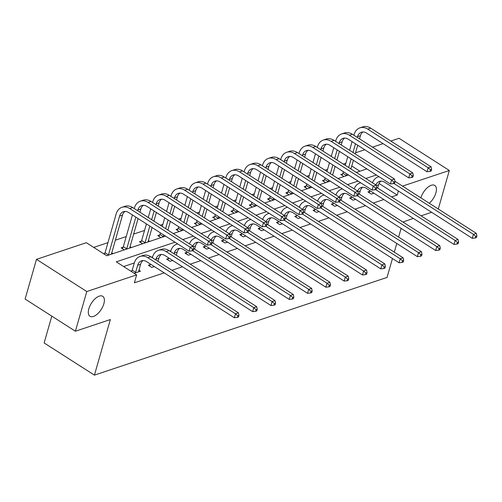 <?xml version="1.0" encoding="UTF-8"?>
<svg xmlns="http://www.w3.org/2000/svg" width="502" height="502" viewBox="0 0 502 502"><rect width="100%" height="100%" fill="white"/><g stroke="black" fill="none" stroke-linecap="round" stroke-linejoin="round"><path stroke-width="0.75" d="M420.889 197.87A11.853 5.823 -57.4 0 1 427.265 187.773A11.853 5.823 -57.4 0 1 434.77 185.439A11.853 5.823 -57.4 0 1 435.893 192.919A11.853 5.823 -57.4 0 1 429.298 203.247M88.835 308.799A11.853 5.823 -57.4 0 1 95.198 298.659A11.853 5.823 -57.4 0 1 102.734 296.305A11.853 5.823 -57.4 0 1 103.851 303.785A11.853 5.823 -57.4 0 1 97.482 313.919A11.853 5.823 -57.4 0 1 89.952 316.279A11.853 5.823 -57.4 0 1 88.835 308.799M51.813 316.141L44.126 342.948L94.426 375.132L387.042 277.43L392.464 258.53M94.426 375.132L110.358 319.554L75.394 331.232L25.1 299.041L36.483 259.346L86.35 242.692L106.738 255.744L165.509 236.122M345.884 163.219L343.28 164.085M335.524 166.677L334.959 166.865M327.58 169.331L324.976 170.197M317.22 172.788L316.655 172.977M309.276 175.443L306.672 176.309M298.916 178.9L298.351 179.088M290.972 181.548L288.368 182.421M280.612 185.012L280.053 185.2M272.668 187.66L270.063 188.532M262.308 191.124L261.749 191.312M254.363 193.772L251.766 194.644M244.003 197.236L243.445 197.418M236.065 199.884L233.461 200.756M225.699 203.341L225.141 203.53M217.761 205.996L215.157 206.868M207.401 209.453L206.837 209.641M199.457 212.108L196.853 212.98M189.097 215.565L188.532 215.753M181.153 218.219L178.549 219.085M170.793 221.677L170.234 221.865M162.849 224.331L160.245 225.197M152.489 227.789L151.93 227.977M144.545 230.443L133.626 234.089M126.247 236.555L115.322 240.201M107.943 242.667L93.717 247.411M355.541 152.815L364.753 149.734M372.515 147.149L383.057 143.622M390.82 141.037L399.027 138.295L449.328 170.485L402.522 186.11M359.903 171.213L351.758 165.999M104.749 253.328L103.575 253.717M113.044 253.635L111.714 252.782M124.308 249.877L121.145 247.85L123.053 247.216M131.348 247.524L130.018 246.67M142.612 243.765L139.449 241.744L141.357 241.104M149.652 241.418L148.322 240.565M160.916 237.653L157.754 235.633L159.655 234.992M179.22 231.541L176.058 229.521L177.959 228.881M197.524 225.429L194.362 223.409L196.263 222.769M215.829 219.318L212.666 217.297L214.567 216.663M234.127 213.212L230.964 211.185L232.872 210.551M252.431 207.1L249.268 205.073L251.176 204.439M270.735 200.988L267.572 198.961L269.48 198.328M289.039 194.876L285.876 192.85L287.778 192.216M307.343 188.765L304.181 186.738L306.082 186.104M325.647 182.653L322.485 180.626L324.386 179.992M343.952 176.541L340.783 174.514L342.69 173.88M175.022 242.209L116.257 261.837L136.644 274.883L134.367 282.827L164.192 272.868M171.948 270.277L182.496 266.757M190.252 264.165L200.8 260.645M208.556 258.053L219.104 254.533M226.86 251.941L237.402 248.421M245.164 245.829L255.706 242.309M263.468 239.718L274.01 236.197M281.766 233.606L292.315 230.085M300.07 227.494L310.619 223.974M318.375 221.388L328.923 217.862M336.679 215.276L347.227 211.75M354.983 209.165L365.525 205.644M373.287 203.053L383.829 199.532M391.585 196.941L397.182 195.071L379.06 183.475M170.893 250.768L169.864 251.113M152.595 256.88L151.56 257.225M134.291 262.992L123.624 266.549M134.16 273.295L140.472 271.187L138.903 270.183M131.938 270.729L130.765 271.118M150.236 264.617L148.335 265.251L151.736 267.428L154.334 266.556M168.54 258.505L166.639 259.139L170.034 261.316L172.638 260.45M186.844 252.393L184.943 253.033L188.338 255.204L190.942 254.338M205.149 246.281L203.247 246.921L206.642 249.092L209.246 248.226M223.453 240.169L221.545 240.809L224.946 242.981L227.55 242.115M241.757 234.057L239.849 234.698L243.25 236.869L245.854 236.003M260.061 227.952L258.153 228.586L261.555 230.757L264.159 229.891M278.359 221.84L276.458 222.474L279.859 224.651L282.457 223.779M296.663 215.728L294.762 216.362L298.157 218.539L300.761 217.667M314.967 209.616L313.066 210.25L316.461 212.428L319.065 211.555M333.272 203.505L331.364 204.138L334.765 206.316L337.369 205.443M351.576 197.393L349.668 198.026L353.069 200.204L355.673 199.332M369.88 191.281L367.972 191.915L371.373 194.092L373.977 193.22M75.394 331.232L86.783 291.536L36.483 259.346M438.284 208.995L449.328 170.485M413.315 218.401L402.93 222.022M401.098 228.41L398.613 237.082M396.781 243.47L394.29 252.148M431.62 212.29L421.078 215.81M397.182 195.071L398.35 190.998M136.644 274.883L86.783 291.536M376.362 174.985L365.814 178.511M358.058 181.096L347.509 184.617M339.754 187.208L329.205 190.729M321.449 193.32L310.901 196.84M303.145 199.432L292.603 202.952M284.841 205.544L274.299 209.064M266.537 211.656L255.995 215.176M248.239 217.768L237.691 221.288M229.935 223.879L219.387 227.4M211.631 229.991L201.082 233.512M193.326 236.103L182.778 239.623M173.265 233.53L183.814 230.01M191.569 227.419L202.111 223.898M209.874 221.307L220.416 217.786M228.178 215.195L238.72 211.675M246.476 209.089L257.024 205.563M264.78 202.977L275.328 199.451M283.084 196.866L293.632 193.345M301.388 190.754L311.937 187.233M319.692 184.642L330.234 181.122M337.997 178.53L348.539 175.01M356.301 172.418L366.843 168.898M378.257 176.917L378.433 176.315M138.565 271.827L140.585 264.297A9.262 6.896 71.5 0 1 143.057 260.576M135.628 272.354L137.655 265.282A9.262 6.896 71.5 0 1 141.52 260.845A9.262 6.896 71.5 0 1 146.728 261.686L234.34 317.76L235.482 313.794L147.864 257.721A13.893 10.341 -108.5 0 0 140.052 256.453A13.893 10.341 -108.5 0 0 134.254 263.104L132.227 270.183L135.628 272.354L135.333 272.906M131.48 271.582L132.227 270.183M237.785 315.821L237.327 317.408L238.5 317.013L238.958 315.425L237.785 315.821L235.482 313.794L238.412 312.809L150.801 256.742A13.893 10.341 -108.5 0 0 142.982 255.474L140.052 256.453M238.412 312.809L238.958 315.425M237.327 317.408L234.34 317.76M104.297 254.181L105.037 252.782L108.438 254.953L119.576 216.124A9.262 6.896 71.5 0 1 123.436 211.687A9.262 6.896 71.5 0 1 128.65 212.534L189.072 251.201L190.208 247.235L129.786 208.562A13.893 10.341 -108.5 0 0 121.973 207.295A13.893 10.341 -108.5 0 0 116.175 213.946L105.037 252.782M111.375 254.194L122.507 215.138A9.262 6.896 71.5 0 1 124.979 211.417M192.517 249.262L192.059 250.849L193.232 250.454L193.69 248.867L192.517 249.262L190.208 247.235L193.144 246.256L132.716 207.583A13.893 10.341 -108.5 0 0 124.904 206.316L121.973 207.295M193.144 246.256L193.69 248.867M192.059 250.849L189.072 251.201M157.986 261.341L158.889 258.191A9.262 6.896 71.5 0 1 161.362 254.464M155.745 259.904L155.959 259.17A9.262 6.896 71.5 0 1 159.824 254.734A9.262 6.896 71.5 0 1 165.032 255.581L252.644 311.648L253.78 307.682L166.168 251.609A13.893 10.341 -108.5 0 0 158.356 250.341A13.893 10.341 -108.5 0 0 152.558 256.993L152.351 257.733M153.907 266.286L153.637 266.794M149.502 265.997L150.512 264.108M256.089 309.709L255.631 311.296L256.804 310.901L257.262 309.314L256.089 309.709L253.78 307.682L256.717 306.703L169.105 250.63A13.893 10.341 -108.5 0 0 161.286 249.362L158.356 250.341M256.717 306.703L257.262 309.314M255.631 311.296L252.644 311.648M176.29 255.229L177.193 252.079A9.262 6.896 71.5 0 1 179.666 248.352M174.05 253.792L174.263 253.058A9.262 6.896 71.5 0 1 178.122 248.622A9.262 6.896 71.5 0 1 183.337 249.469L270.948 305.536L272.084 301.57L192.567 250.68M172.211 260.174L171.941 260.682M167.806 259.892L168.81 257.997M177.739 243.953A13.893 10.341 -108.5 0 0 176.66 244.229A13.893 10.341 -108.5 0 0 170.862 250.881L170.649 251.621M274.393 303.597L273.935 305.185L275.109 304.796L275.567 303.202L274.393 303.597L272.084 301.57L275.021 300.591L193.609 248.49M275.021 300.591L275.567 303.202M273.935 305.185L270.948 305.536M122.312 248.603L123.341 246.67L126.742 248.841L135.835 217.134M137.667 210.746L137.874 210.012A9.262 6.896 71.5 0 1 141.74 205.575A9.262 6.896 71.5 0 1 146.948 206.422L207.376 245.089L208.512 241.123L148.09 202.45A13.893 10.341 -108.5 0 0 140.271 201.183A13.893 10.341 -108.5 0 0 134.48 207.834L134.266 208.575M132.434 214.956L123.341 246.67M129.679 248.082L138.075 218.565M139.907 212.183L140.811 209.033A9.262 6.896 71.5 0 1 143.283 205.305M210.821 243.15L210.363 244.738L211.537 244.348L211.995 242.761L210.821 243.15L208.512 241.123L211.449 240.144L151.02 201.471A13.893 10.341 -108.5 0 0 143.208 200.204L140.271 201.183M211.449 240.144L211.995 242.761M210.363 244.738L207.376 245.089M140.616 242.491L141.646 240.558L145.047 242.73L149.822 226.082M155.971 204.634L156.178 203.9A9.262 6.896 71.5 0 1 160.044 199.463A9.262 6.896 71.5 0 1 165.252 200.311L225.68 238.977L226.816 235.011L166.394 196.338A13.893 10.341 -108.5 0 0 158.576 195.071A13.893 10.341 -108.5 0 0 152.784 201.722L152.57 202.463M150.738 208.845L148.253 217.523M146.421 223.905L141.646 240.558M151.648 219.7L154.139 211.022M147.983 241.977L152.062 227.513M153.888 221.131L156.379 212.453M158.212 206.071L159.115 202.921A9.262 6.896 71.5 0 1 161.588 199.194M229.125 237.038L228.667 238.626L229.841 238.237L230.292 236.649L229.125 237.038L226.816 235.011L229.753 234.032L169.325 195.36A13.893 10.341 -108.5 0 0 161.512 194.092L158.576 195.071M229.753 234.032L230.292 236.649M228.667 238.626L225.68 238.977M194.594 249.117L195.498 245.967A9.262 6.896 71.5 0 1 197.97 242.246M190.515 254.062L190.245 254.57M186.11 253.78L187.114 251.885M192.868 246.074A9.262 6.896 71.5 0 1 196.426 242.51A9.262 6.896 71.5 0 1 201.641 243.357L289.252 299.424L290.388 295.458L210.871 244.568M292.697 297.485L292.239 299.073L293.413 298.684L293.865 297.096L292.697 297.485L290.388 295.458L293.325 294.479L211.913 242.378M196.044 237.841A13.893 10.341 -108.5 0 0 194.964 238.117A13.893 10.341 -108.5 0 0 189.455 243.89M293.325 294.479L293.865 297.096M292.239 299.073L289.252 299.424M212.898 243.006L213.802 239.856A9.262 6.896 71.5 0 1 216.274 236.135M208.819 247.95L208.55 248.459M204.414 247.668L205.418 245.773M211.166 239.962A9.262 6.896 71.5 0 1 214.73 236.398A9.262 6.896 71.5 0 1 219.939 237.245L307.557 293.319L308.692 289.347L229.176 238.456M310.995 291.373L310.543 292.961L311.717 292.572L312.169 290.984L310.995 291.373L308.692 289.347L311.623 288.368L230.217 236.266M214.348 231.729A13.893 10.341 -108.5 0 0 213.262 232.006A13.893 10.341 -108.5 0 0 207.753 237.779M311.623 288.368L312.169 290.984M310.543 292.961L307.557 293.319M231.202 236.894L232.106 233.744A9.262 6.896 71.5 0 1 234.578 230.023M227.124 241.838L226.848 242.347M222.719 241.556L223.723 239.661M229.47 233.85A9.262 6.896 71.5 0 1 233.035 230.286A9.262 6.896 71.5 0 1 238.243 231.133L325.854 287.207L326.997 283.235L247.48 232.344M329.299 285.262L328.848 286.849L330.021 286.46L330.473 284.872L329.299 285.262L326.997 283.235L329.927 282.256L248.521 230.154M232.652 225.618A13.893 10.341 -108.5 0 0 231.566 225.894A13.893 10.341 -108.5 0 0 226.057 231.667M329.927 282.256L330.473 284.872M328.848 286.849L325.854 287.207M158.921 236.379L159.95 234.447L163.351 236.624L163.803 235.03M174.269 198.522L174.483 197.788A9.262 6.896 71.5 0 1 178.348 193.352A9.262 6.896 71.5 0 1 183.556 194.199L243.985 232.872L245.12 228.899L184.698 190.227A13.893 10.341 -108.5 0 0 176.88 188.959A13.893 10.341 -108.5 0 0 171.088 195.611L170.875 196.351M169.042 202.733L166.557 211.411M164.725 217.793L162.234 226.471M160.408 232.859L159.95 234.447M165.635 228.648L168.12 219.97M169.952 213.588L172.443 204.91M167.875 230.079L170.366 221.407M172.192 215.019L174.683 206.341M176.516 199.959L177.419 196.809A9.262 6.896 71.5 0 1 179.885 193.088M247.423 230.926L246.971 232.514L248.145 232.125L248.597 230.537L247.423 230.926L245.12 228.899L248.051 227.921L187.629 189.248A13.893 10.341 -108.5 0 0 179.816 187.98L176.88 188.959M248.051 227.921L248.597 230.537M246.971 232.514L243.985 232.872M177.225 230.267L178.254 228.335L181.649 230.512L182.107 228.918M192.573 192.417L192.787 191.676A9.262 6.896 71.5 0 1 196.652 187.24A9.262 6.896 71.5 0 1 201.86 188.087L262.282 226.76L263.424 222.788L202.996 184.115A13.893 10.341 -108.5 0 0 195.184 182.847A13.893 10.341 -108.5 0 0 189.386 189.499L189.179 190.239M187.346 196.621L184.855 205.299M183.029 211.681L180.538 220.359M178.706 226.747L178.254 228.335M183.939 222.537L186.424 213.858M188.256 207.477L190.747 198.798M186.179 223.974L188.664 215.295M190.496 208.907L192.988 200.229M194.814 193.847L195.717 190.697A9.262 6.896 71.5 0 1 198.19 186.976M265.727 224.814L265.276 226.402L266.449 226.013L266.901 224.425L265.727 224.814L263.424 222.788L266.355 221.809L205.933 183.136A13.893 10.341 -108.5 0 0 198.114 181.868L195.184 182.847M266.355 221.809L266.901 224.425M265.276 226.402L262.282 226.76M195.529 224.156L196.558 222.223L199.953 224.4L200.411 222.806M210.878 186.305L211.091 185.564A9.262 6.896 71.5 0 1 214.956 181.128A9.262 6.896 71.5 0 1 220.165 181.975L280.587 220.648L281.729 216.676L221.3 178.003A13.893 10.341 -108.5 0 0 213.488 176.735A13.893 10.341 -108.5 0 0 207.69 183.387L207.483 184.127M205.651 190.509L203.159 199.187M201.333 205.575L198.842 214.247M197.01 220.635L196.558 222.223M202.243 216.425L204.728 207.746M206.56 201.365L209.045 192.686M204.483 217.862L206.968 209.183M208.801 202.795L211.292 194.123M213.118 187.735L214.021 184.585A9.262 6.896 71.5 0 1 216.494 180.864M284.032 218.703L283.58 220.29L284.747 219.901L285.205 218.314L284.032 218.703L281.729 216.676L284.659 215.697L224.237 177.024A13.893 10.341 -108.5 0 0 216.418 175.756L213.488 176.735M284.659 215.697L285.205 218.314M283.58 220.29L280.587 220.648M213.833 218.044L214.862 216.111L218.257 218.288L218.715 216.695M229.182 180.193L229.395 179.452A9.262 6.896 71.5 0 1 233.254 175.016A9.262 6.896 71.5 0 1 238.469 175.863L298.891 214.536L300.027 210.564L239.605 171.891A13.893 10.341 -108.5 0 0 231.792 170.624A13.893 10.341 -108.5 0 0 225.994 177.275L225.781 178.015M223.955 184.397L221.464 193.075M219.631 199.463L217.146 208.142M215.314 214.523L214.862 216.111M220.541 210.313L223.032 201.635M224.865 195.253L227.35 186.575M222.788 211.75L225.272 203.072M227.105 196.69L229.59 188.012M231.422 181.624L232.326 178.474A9.262 6.896 71.5 0 1 234.798 174.752M302.336 212.591L301.878 214.178L303.051 213.789L303.509 212.202L302.336 212.591L300.027 210.564L302.963 209.585L242.541 170.912A13.893 10.341 -108.5 0 0 234.723 169.645L231.792 170.624M302.963 209.585L303.509 212.202M301.878 214.178L298.891 214.536M232.137 211.932L233.16 209.999L236.561 212.177L237.019 210.589M247.486 174.081L247.699 173.341A9.262 6.896 71.5 0 1 251.558 168.904A9.262 6.896 71.5 0 1 256.773 169.751L317.195 208.424L318.331 204.452L257.909 165.779A13.893 10.341 -108.5 0 0 250.09 164.512A13.893 10.341 -108.5 0 0 244.298 171.169L244.085 171.904M242.259 178.285L239.768 186.964M237.935 193.352L235.451 202.03M233.618 208.412L233.16 209.999M238.845 204.201L241.337 195.523M243.169 189.141L245.654 180.463M241.085 205.638L243.577 196.96M245.409 190.578L247.894 181.9M249.726 175.512L250.63 172.362A9.262 6.896 71.5 0 1 253.102 168.641M320.64 206.479L320.182 208.073L321.355 207.677L321.813 206.09L320.64 206.479L318.331 204.452L321.267 203.473L260.839 164.8A13.893 10.341 -108.5 0 0 253.027 163.533L250.09 164.512M321.267 203.473L321.813 206.09M320.182 208.073L317.195 208.424M250.435 205.82L251.464 203.887L254.865 206.065L255.317 204.477M265.79 167.969L265.997 167.229A9.262 6.896 71.5 0 1 269.863 162.792A9.262 6.896 71.5 0 1 275.071 163.639L335.499 202.312L336.635 198.34L276.213 159.674A13.893 10.341 -108.5 0 0 268.394 158.4A13.893 10.341 -108.5 0 0 262.602 165.058L262.389 165.792M260.557 172.18L258.072 180.852M256.24 187.24L253.755 195.918M251.922 202.3L251.464 203.887M257.149 198.089L259.641 189.411M261.467 183.029L263.958 174.351M259.39 199.526L261.881 190.848M263.713 184.466L266.198 175.788M268.03 169.4L268.934 166.25A9.262 6.896 71.5 0 1 271.406 162.529M338.944 200.373L338.486 201.961L339.659 201.566L340.118 199.978L338.944 200.373L336.635 198.34L339.572 197.361L279.143 158.688A13.893 10.341 -108.5 0 0 271.331 157.421L268.394 158.4M339.572 197.361L340.118 199.978M338.486 201.961L335.499 202.312M268.739 199.708L269.769 197.775L273.17 199.953L273.621 198.365M284.094 161.857L284.301 161.117A9.262 6.896 71.5 0 1 288.167 156.68A9.262 6.896 71.5 0 1 293.375 157.528L353.803 196.2L354.939 192.228L294.517 153.562A13.893 10.341 -108.5 0 0 286.698 152.288A13.893 10.341 -108.5 0 0 280.907 158.946L280.693 159.68M278.861 166.068L276.376 174.746M274.544 181.128L272.053 189.806M270.227 196.188L269.769 197.775M275.454 191.977L277.945 183.299M279.771 176.917L282.262 168.239M277.694 193.414L280.185 184.736M282.011 178.354L284.502 169.676M286.335 163.294L287.238 160.138A9.262 6.896 71.5 0 1 289.71 156.417M357.242 194.261L356.79 195.849L357.964 195.454L358.415 193.866L357.242 194.261L354.939 192.228L357.87 191.249L297.448 152.583A13.893 10.341 -108.5 0 0 289.635 151.309L286.698 152.288M357.87 191.249L358.415 193.866M356.79 195.849L353.803 196.2M287.044 193.596L288.073 191.67L291.474 193.841L291.926 192.253M302.392 155.745L302.606 155.005A9.262 6.896 71.5 0 1 306.471 150.575A9.262 6.896 71.5 0 1 311.679 151.416L372.101 190.089L373.243 186.123L312.815 147.45A13.893 10.341 -108.5 0 0 305.003 146.176A13.893 10.341 -108.5 0 0 299.211 152.834L298.997 153.568M297.165 159.956L294.68 168.634M292.848 175.016L290.357 183.694M288.531 190.076L288.073 191.67M293.758 185.865L296.243 177.193M298.075 170.805L300.566 162.127M295.998 187.302L298.489 178.624M300.315 172.242L302.806 163.564M304.639 157.182L305.542 154.026A9.262 6.896 71.5 0 1 308.008 150.305M375.546 188.15L375.094 189.737L376.268 189.342L376.72 187.754L375.546 188.15L373.243 186.123L376.174 185.138L315.752 146.471A13.893 10.341 -108.5 0 0 307.933 145.197L305.003 146.176M376.174 185.138L376.72 187.754M375.094 189.737L372.101 190.089M305.348 187.484L306.377 185.558L309.772 187.729L310.23 186.142M320.696 149.634L320.91 148.899A9.262 6.896 71.5 0 1 324.775 144.463A9.262 6.896 71.5 0 1 329.983 145.304L390.405 183.977L391.547 180.011L331.119 141.338A13.893 10.341 -108.5 0 0 323.307 140.071A13.893 10.341 -108.5 0 0 317.509 146.722L317.302 147.462M315.469 153.844L312.978 162.522M311.152 168.904L308.661 177.582M306.829 183.964L306.377 185.558M312.062 179.76L314.547 171.082M316.379 164.694L318.87 156.015M314.302 181.191L316.787 172.512M318.619 166.131L321.111 157.452M322.937 151.071L323.84 147.914A9.262 6.896 71.5 0 1 326.313 144.193M393.85 182.038L393.399 183.625L394.572 183.23L395.024 181.642L393.85 182.038L391.547 180.011L394.478 179.032L334.056 140.359A13.893 10.341 -108.5 0 0 326.237 139.085L323.307 140.071M394.478 179.032L395.024 181.642M393.399 183.625L390.405 183.977M249.507 230.782L250.41 227.632A9.262 6.896 71.5 0 1 252.876 223.911M245.422 235.727L245.152 236.235M241.016 235.444L242.027 233.555M247.775 227.739A9.262 6.896 71.5 0 1 251.339 224.174A9.262 6.896 71.5 0 1 256.547 225.022L344.159 281.095L345.301 277.123L265.784 226.233M347.604 279.15L347.152 280.737L348.319 280.348L348.777 278.761L347.604 279.15L345.301 277.123L348.231 276.144L266.826 224.043M250.956 219.506A13.893 10.341 -108.5 0 0 249.87 219.782A13.893 10.341 -108.5 0 0 244.361 225.555M348.231 276.144L348.777 278.761M347.152 280.737L344.159 281.095M267.804 224.67L268.708 221.52A9.262 6.896 71.5 0 1 271.18 217.799M263.726 229.615L263.456 230.123M259.321 229.332L260.331 227.444M266.079 221.633A9.262 6.896 71.5 0 1 269.643 218.063A9.262 6.896 71.5 0 1 274.851 218.91L362.463 274.983L363.599 271.011L284.088 220.121M365.908 273.038L365.45 274.625L366.623 274.236L367.081 272.649L365.908 273.038L363.599 271.011L366.535 270.032L285.123 217.931M269.26 213.394A13.893 10.341 -108.5 0 0 268.175 213.67A13.893 10.341 -108.5 0 0 262.665 219.443M366.535 270.032L367.081 272.649M365.45 274.625L362.463 274.983M286.109 218.558L287.012 215.408A9.262 6.896 71.5 0 1 289.485 211.687M282.03 223.503L281.76 224.011M277.625 223.221L278.629 221.332M284.383 215.521A9.262 6.896 71.5 0 1 287.947 211.951A9.262 6.896 71.5 0 1 293.155 212.798L380.767 268.871L381.903 264.899L302.392 214.009M384.212 266.926L383.754 268.514L384.927 268.124L385.385 266.537L384.212 266.926L381.903 264.899L384.839 263.92L303.428 211.819M287.558 207.282A13.893 10.341 -108.5 0 0 286.479 207.558A13.893 10.341 -108.5 0 0 280.969 213.337M384.839 263.92L385.385 266.537M383.754 268.514L380.767 268.871M304.413 212.453L305.316 209.296A9.262 6.896 71.5 0 1 307.789 205.575M300.334 217.391L300.064 217.899M295.929 217.109L296.933 215.22M302.687 209.409A9.262 6.896 71.5 0 1 306.245 205.839A9.262 6.896 71.5 0 1 311.46 206.686L399.071 262.759L400.207 258.787L320.69 207.897M402.516 260.814L402.058 262.408L403.231 262.013L403.69 260.425L402.516 260.814L400.207 258.787L403.144 257.808L321.732 205.707M305.862 201.17A13.893 10.341 -108.5 0 0 304.783 201.446A13.893 10.341 -108.5 0 0 299.274 207.226M403.144 257.808L403.69 260.425M402.058 262.408L399.071 262.759M322.717 206.341L323.621 203.184A9.262 6.896 71.5 0 1 326.093 199.463M318.638 211.279L318.368 211.788M314.233 210.997L315.237 209.108M320.991 203.297A9.262 6.896 71.5 0 1 324.549 199.727A9.262 6.896 71.5 0 1 329.764 200.574L417.375 256.647L418.511 252.675L338.994 201.785M420.814 254.709L420.362 256.296L421.536 255.901L421.987 254.313L420.814 254.709L418.511 252.675L421.442 251.697L340.036 199.595M324.166 195.058A13.893 10.341 -108.5 0 0 323.081 195.334A13.893 10.341 -108.5 0 0 317.578 201.114M421.442 251.697L421.987 254.313M420.362 256.296L417.375 256.647M341.021 200.229L341.925 197.073A9.262 6.896 71.5 0 1 344.397 193.352M336.942 205.174L336.673 205.676M332.537 204.885L333.541 202.996M339.289 197.186A9.262 6.896 71.5 0 1 342.853 193.621A9.262 6.896 71.5 0 1 348.062 194.462L435.673 250.536L436.815 246.564L357.298 195.68M439.118 248.597L438.666 250.184L439.84 249.789L440.292 248.201L439.118 248.597L436.815 246.564L439.746 245.585L358.34 193.483M342.471 188.947A13.893 10.341 -108.5 0 0 341.385 189.229A13.893 10.341 -108.5 0 0 335.876 195.002M439.746 245.585L440.292 248.201M438.666 250.184L435.673 250.536M359.325 194.117L360.229 190.961A9.262 6.896 71.5 0 1 362.701 187.24M355.24 199.062L354.97 199.57M350.835 198.773L351.846 196.884M357.593 191.074A9.262 6.896 71.5 0 1 361.158 187.51A9.262 6.896 71.5 0 1 366.366 188.357L453.977 244.424L455.119 240.458L375.603 189.568M457.422 242.485L456.971 244.072L458.144 243.677L458.596 242.089L457.422 242.485L455.119 240.458L458.05 239.473L376.644 187.371M360.775 182.841A13.893 10.341 -108.5 0 0 359.689 183.117A13.893 10.341 -108.5 0 0 354.18 188.89M458.05 239.473L458.596 242.089M456.971 244.072L453.977 244.424M323.652 181.379L324.681 179.446L328.076 181.617L328.534 180.03M339.001 143.522L339.214 142.788A9.262 6.896 71.5 0 1 343.073 138.351A9.262 6.896 71.5 0 1 348.288 139.198L408.71 177.865L409.852 173.899L349.423 135.226A13.893 10.341 -108.5 0 0 341.611 133.959A13.893 10.341 -108.5 0 0 335.813 140.61L335.6 141.351M333.774 147.732L331.282 156.411M329.456 162.792L326.965 171.471M325.133 177.852L324.681 179.446M330.366 173.648L332.851 164.97M334.683 158.582L337.168 149.91M332.606 175.079L335.091 166.4M336.924 160.019L339.415 151.34M341.241 144.959L342.144 141.809A9.262 6.896 71.5 0 1 344.617 138.081M412.155 175.926L411.696 177.513L412.87 177.124L413.328 175.531L412.155 175.926L409.852 173.899L412.782 172.92L352.36 134.247A13.893 10.341 -108.5 0 0 344.541 132.98L341.611 133.959M412.782 172.92L413.328 175.531M411.696 177.513L408.71 177.865M377.629 188.005L378.533 184.855A9.262 6.896 71.5 0 1 380.999 181.128M373.544 192.95L373.275 193.458M369.139 192.668L370.15 190.773M375.898 184.962A9.262 6.896 71.5 0 1 379.462 181.398A9.262 6.896 71.5 0 1 384.67 182.245L472.282 238.312L473.424 234.346L393.907 183.456M475.727 236.373L475.268 237.961L476.442 237.565L476.9 235.978L475.727 236.373L473.424 234.346L476.354 233.367L394.942 181.266M379.079 176.729A13.893 10.341 -108.5 0 0 377.993 177.005A13.893 10.341 -108.5 0 0 372.484 182.778M476.354 233.367L476.9 235.978M475.268 237.961L472.282 238.312M341.956 175.267L342.979 173.334L346.38 175.505L346.838 173.918M357.305 137.41L357.518 136.676A9.262 6.896 71.5 0 1 361.377 132.239A9.262 6.896 71.5 0 1 366.592 133.086L427.014 171.753L428.15 167.787L367.728 129.114A13.893 10.341 -108.5 0 0 359.915 127.847A13.893 10.341 -108.5 0 0 354.117 134.498L353.904 135.239M352.078 141.62L349.587 150.299M347.754 156.68L345.269 165.359M343.437 171.74L342.979 173.334M348.664 167.536L351.155 158.858M352.988 152.476L355.472 143.798M350.911 168.967L353.395 160.289M355.228 153.907L357.713 145.229M359.545 138.847L360.449 135.697A9.262 6.896 71.5 0 1 362.921 131.97M430.459 169.814L430.001 171.402L431.174 171.013L431.632 169.425L430.459 169.814L428.15 167.787L431.086 166.808L370.658 128.135A13.893 10.341 -108.5 0 0 362.846 126.868L359.915 127.847M431.086 166.808L431.632 169.425M430.001 171.402L427.014 171.753M137.655 265.282L140.585 264.297M147.864 257.721L150.801 256.742M119.576 216.124L122.507 215.138M129.786 208.562L132.716 207.583M155.959 259.17L158.889 258.191M166.168 251.609L169.105 250.63M174.263 253.058L177.193 252.079M137.874 210.012L140.811 209.033M148.09 202.45L151.02 201.471M156.178 203.9L159.115 202.921M166.394 196.338L169.325 195.36M193.239 246.72L195.498 245.967M211.543 240.609L213.802 239.856M229.847 234.497L232.106 233.744M174.483 197.788L177.419 196.809M184.698 190.227L187.629 189.248M192.787 191.676L195.717 190.697M202.996 184.115L205.933 183.136M211.091 185.564L214.021 184.585M221.3 178.003L224.237 177.024M229.395 179.452L232.326 178.474M239.605 171.891L242.541 170.912M247.699 173.341L250.63 172.362M257.909 165.779L260.839 164.8M265.997 167.229L268.934 166.25M276.213 159.674L279.143 158.688M284.301 161.117L287.238 160.138M294.517 153.562L297.448 152.583M302.606 155.005L305.542 154.026M312.815 147.45L315.752 146.471M320.91 148.899L323.84 147.914M331.119 141.338L334.056 140.359M248.151 228.385L250.41 227.632M266.455 222.273L268.708 221.52M284.76 216.161L287.012 215.408M303.057 210.049L305.316 209.296M321.362 203.937L323.621 203.184M339.666 197.832L341.925 197.073M357.97 191.72L360.229 190.961M339.214 142.788L342.144 141.809M349.423 135.226L352.36 134.247M376.274 185.608L378.533 184.855M357.518 136.676L360.449 135.697M367.728 129.114L370.658 128.135M176.66 244.229L177.652 243.897M194.964 238.117L195.956 237.785M213.262 232.006L214.26 231.673M231.566 225.894L232.564 225.561M249.87 219.782L250.868 219.449M268.175 213.67L269.172 213.337M286.479 207.558L287.47 207.226M304.783 201.446L305.774 201.114M323.081 195.334L324.079 195.002M341.385 189.229L342.383 188.896M359.689 183.117L360.687 182.784M377.993 177.005L378.991 176.673"/></g></svg>
